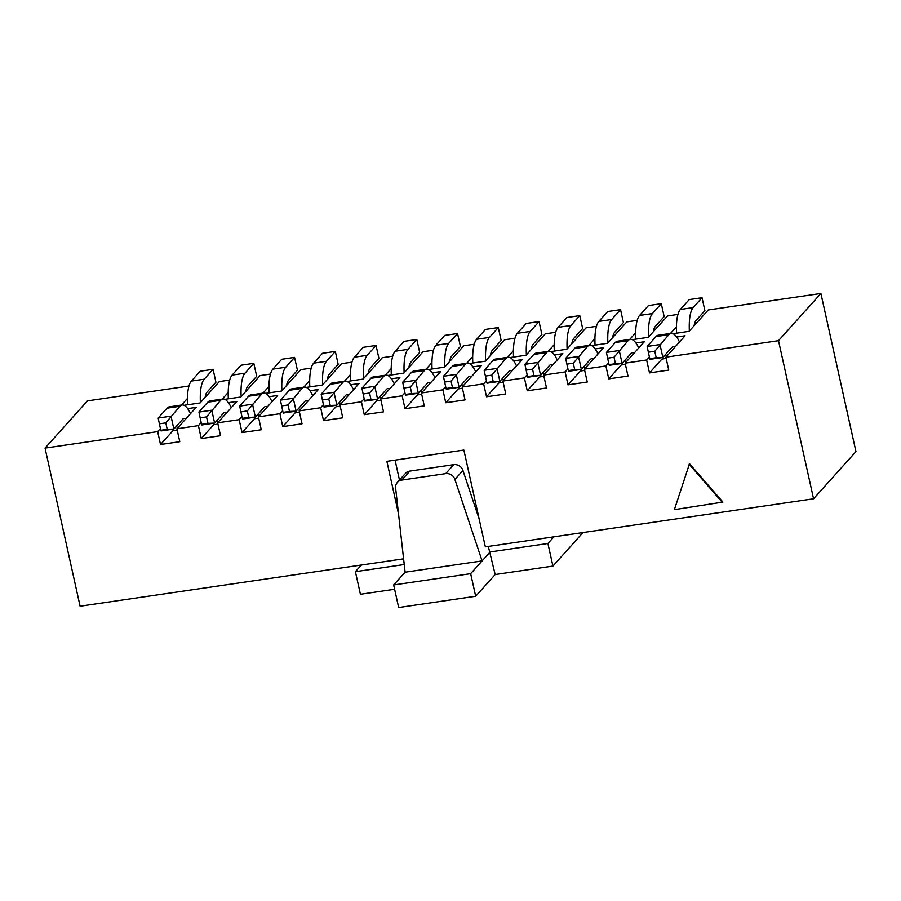<?xml version="1.0" encoding="UTF-8"?>
<svg xmlns="http://www.w3.org/2000/svg" width="901" height="901" viewBox="0 0 901 901"><rect width="100%" height="100%" fill="white"/><g stroke="black" fill="none" stroke-linecap="round" stroke-linejoin="round"><path stroke-width="1.35" d="M187.667 408.637L196.125 407.398L176.923 428.786L179.783 441.693L160.524 444.52L157.664 431.613L45.05 448.101L87.442 400.877L188.973 386.011M403.592 558.834L80.099 606.215L45.05 448.101M676.64 337.03L685.087 335.791L665.884 357.179L778.509 340.679L813.558 498.794L485.335 546.862L463.869 450.061L386.867 461.335L398.535 513.942M665.884 357.179L668.745 370.086L649.497 372.901L646.636 359.995L625.136 363.148L627.997 376.055L608.749 378.87L605.889 365.964L584.389 369.117L587.261 382.024L568.002 384.84L565.141 371.933L543.641 375.075L546.513 387.982L527.254 390.809L524.393 377.902L502.893 381.044L505.765 393.951L486.506 396.778L483.646 383.871L462.145 387.013L465.017 399.92L445.758 402.747L442.898 389.829L421.409 392.982L424.27 405.889L405.011 408.705L402.15 395.798L380.661 398.952L383.522 411.858L364.263 414.674L361.402 401.767L339.914 404.921L342.774 417.827L323.515 420.643L320.655 407.736L299.166 410.89L302.026 423.797L282.768 426.612L279.907 413.705L258.418 416.848L261.279 429.754L242.02 432.581L239.159 419.675L217.67 422.817L220.531 435.724L201.272 438.55L198.411 425.644L176.923 428.786M722.917 502.082L689.513 463.722L674.376 509.662L722.917 502.082M229.721 380.042L219.315 381.562L200.101 402.961L184.086 405.304M181.495 405.056L187.442 398.433M270.469 374.073L260.062 375.604L240.849 396.992L224.833 399.334M222.243 399.098L228.19 392.464M311.217 368.104L300.81 369.635L281.596 391.023L265.581 393.365M262.991 393.129L268.937 386.495M351.964 362.146L341.547 363.666L322.344 385.054L306.329 387.396M303.738 387.16L309.685 380.537M392.712 356.177L382.294 357.697L363.092 379.084L347.076 381.438M344.486 381.191L350.433 374.568M433.46 350.207L423.042 351.728L403.839 373.115L387.824 375.469M385.234 375.221L391.18 368.599M474.208 344.238L463.79 345.759L444.587 367.157L428.572 369.5M425.982 369.252L431.928 362.63M514.955 338.269L504.537 339.79L485.335 361.188L469.32 363.531M466.729 363.283L472.676 356.661M555.703 332.3L545.285 333.832L526.083 355.219L510.067 357.562M507.477 357.325L513.424 350.692M596.451 326.331L586.033 327.863L566.83 349.25L550.815 351.593M548.225 351.356L554.171 344.723M637.198 320.362L626.781 321.894L607.578 343.281L591.563 345.624M588.972 345.387L594.919 338.765M677.946 314.404L667.528 315.924L648.326 337.312L632.311 339.666M629.72 339.418L635.667 332.796M160.434 428.527L157.664 431.613M201.182 422.558L198.411 425.644M228.415 402.668L236.873 401.429L217.67 422.817M241.93 416.589L239.159 419.675M269.162 396.699L277.621 395.46L258.418 416.848M282.677 410.619L279.907 413.705M309.91 390.73L318.368 389.491L299.166 410.89M323.425 404.65L320.655 407.736M350.658 384.761L359.116 383.522L339.914 404.921M364.173 398.681L361.402 401.767M391.406 378.803L399.864 377.564L380.661 398.952M404.921 392.712L402.15 395.798M432.153 372.834L440.612 371.595L421.409 392.982M445.668 386.754L442.898 389.829M472.901 366.865L481.359 365.626L462.145 387.013M486.416 380.785L483.646 383.871M513.649 360.896L522.107 359.657L502.893 381.044M527.164 374.816L524.393 377.902M554.397 354.926L562.855 353.688L543.641 375.075M567.912 368.847L565.141 371.933M595.144 348.957L603.602 347.718L584.389 369.117M608.659 362.878L605.889 365.964M635.892 342.988L644.339 341.749L625.136 363.148M649.407 356.909L646.636 359.995M778.509 340.679L820.901 293.467L855.95 451.581L813.558 498.794M673.058 333.697L689.074 331.343L708.276 309.955L820.901 293.467M670.468 333.449L676.414 326.826M395.055 460.141L399.47 480.053M666.166 358.44L661.92 359.071L649.497 372.901M625.418 364.409L621.172 365.04L608.749 378.87M584.67 370.379L580.424 370.998L568.002 384.84M543.922 376.348L539.676 376.967L527.254 390.809M503.175 382.317L498.929 382.936L486.506 396.778M462.427 388.286L458.181 388.905L445.758 402.747M421.679 394.255L417.433 394.875L405.011 408.705M380.932 400.224L376.686 400.844L364.263 414.674M340.195 406.182L335.938 406.813L323.515 420.643M299.447 412.151L295.19 412.771L282.768 426.612M258.7 418.12L254.442 418.74L242.02 432.581M217.952 424.089L213.695 424.709L201.272 438.55M177.204 430.059L172.947 430.678L160.524 444.52M722.489 502.544L689.085 464.195M679.489 342.031A33.945 10.046 81.7 0 0 671.087 333.359L658.248 335.24A33.945 10.046 81.7 0 0 656.018 336.557L647.155 346.435L659.994 344.554L662.854 357.46L671.707 347.595A20.374 6.025 -98.3 0 1 673.047 346.795A20.374 6.025 -98.3 0 1 674.759 347.302M671.087 333.359A33.945 10.046 81.7 0 0 668.846 334.676L654.779 351.266L648.36 352.212L649.801 358.666L656.21 357.72L654.779 351.266M656.21 357.72L662.854 357.46L650.015 359.341L649.801 358.666M665.535 354.476A20.374 6.025 -98.3 0 1 666.391 356.627M647.155 346.435L648.36 352.212M638.741 348A33.945 10.046 81.7 0 0 630.34 339.328L617.5 341.209A33.945 10.046 81.7 0 0 615.27 342.526L606.407 352.404L619.246 350.523L622.107 363.43L630.959 353.552A20.374 6.025 -98.3 0 1 632.299 352.764A20.374 6.025 -98.3 0 1 634.011 353.271M630.34 339.328A33.945 10.046 81.7 0 0 628.098 340.646L614.032 357.235L607.623 358.181L609.053 364.635L615.462 363.689L614.032 357.235M615.462 363.689L622.107 363.43L609.267 365.31L609.053 364.635M624.787 360.445A20.374 6.025 -98.3 0 1 625.643 362.585M606.407 352.404L607.623 358.181M597.994 353.958A33.945 10.046 81.7 0 0 589.592 345.297L576.753 347.178A33.945 10.046 81.7 0 0 574.523 348.496L565.659 358.361L578.498 356.481L581.359 369.399L590.211 359.522A20.374 6.025 -98.3 0 1 591.552 358.733A20.374 6.025 -98.3 0 1 593.263 359.229M589.592 345.297A33.945 10.046 81.7 0 0 587.351 346.615L573.284 363.204L566.875 364.139L568.306 370.593L574.714 369.658L573.284 363.204M574.714 369.658L581.359 369.399L568.52 371.268L568.306 370.593M584.039 366.403A20.374 6.025 -98.3 0 1 584.895 368.554M565.659 358.361L566.875 364.139M557.246 359.927A33.945 10.046 81.7 0 0 548.844 351.266L536.005 353.147A33.945 10.046 81.7 0 0 533.775 354.465L524.911 364.331L537.751 362.45L540.611 375.357L549.464 365.491A20.374 6.025 -98.3 0 1 550.804 364.702A20.374 6.025 -98.3 0 1 552.516 365.198M548.844 351.266A33.945 10.046 81.7 0 0 546.603 352.584L532.536 369.173L526.128 370.108L527.558 376.562L533.966 375.627L532.536 369.173M533.966 375.627L540.611 375.357L527.772 377.237L527.558 376.562M543.292 372.372A20.374 6.025 -98.3 0 1 544.148 374.523M524.911 364.331L526.128 370.108M516.498 365.896A33.945 10.046 81.7 0 0 508.096 357.235L495.257 359.105A33.945 10.046 81.7 0 0 493.027 360.434L484.164 370.3L497.003 368.419L499.864 381.326L508.716 371.46A20.374 6.025 -98.3 0 1 510.056 370.671A20.374 6.025 -98.3 0 1 511.768 371.167M508.096 357.235A33.945 10.046 81.7 0 0 505.855 358.553L491.788 375.143L485.38 376.077L486.81 382.531L493.219 381.596L491.788 375.143M493.219 381.596L499.864 381.326L487.024 383.207L486.81 382.531M502.544 378.341A20.374 6.025 -98.3 0 1 503.4 380.492M484.164 370.3L485.38 376.077M689.366 331.027A33.945 10.046 -98.3 0 1 693.184 307.579L702.037 297.713L689.209 299.582L680.345 309.46L693.184 307.579M676.55 333.179A33.945 10.046 -98.3 0 1 680.345 309.46M704.897 310.62L702.037 297.713L704.897 310.62L696.045 320.486A20.374 6.025 81.7 0 0 694.097 325.757M353.507 389.773A33.945 10.046 81.7 0 0 345.106 381.1L332.266 382.981A33.945 10.046 81.7 0 0 330.036 384.299L321.173 394.176L334.012 392.295L336.873 405.202L345.725 395.325A20.374 6.025 -98.3 0 1 347.065 394.537A20.374 6.025 -98.3 0 1 348.777 395.043M345.106 381.1A33.945 10.046 81.7 0 0 342.864 382.418L328.797 399.008L322.389 399.954L323.819 406.407L330.228 405.461L328.797 399.008M330.228 405.461L336.873 405.202L324.033 407.083L323.819 406.407M339.553 402.218A20.374 6.025 -98.3 0 1 340.409 404.358M321.173 394.176L322.389 399.954M272.012 401.7A33.945 10.046 81.7 0 0 263.61 393.039L250.771 394.92A33.945 10.046 81.7 0 0 248.541 396.237L239.677 406.103L252.517 404.222L255.377 417.129L264.23 407.263A20.374 6.025 -98.3 0 1 265.57 406.475A20.374 6.025 -98.3 0 1 267.282 406.97M263.61 393.039A33.945 10.046 81.7 0 0 261.369 394.356L247.302 410.946L240.894 411.881L242.324 418.334L248.732 417.4L247.302 410.946M248.732 417.4L255.377 417.129L242.538 419.01L242.324 418.334M258.058 414.145A20.374 6.025 -98.3 0 1 258.914 416.296M239.677 406.103L240.894 411.881M312.76 395.742A33.945 10.046 81.7 0 0 304.358 387.07L291.519 388.95A33.945 10.046 81.7 0 0 289.289 390.268L280.425 400.134L293.264 398.265L296.125 411.171L304.977 401.294A20.374 6.025 -98.3 0 1 306.317 400.506A20.374 6.025 -98.3 0 1 308.029 401.013M304.358 387.07A33.945 10.046 81.7 0 0 302.117 388.387L288.05 404.977L281.641 405.923L283.072 412.376L289.48 411.43L288.05 404.977M289.48 411.43L296.125 411.171L283.286 413.041L283.072 412.376M298.805 408.176A20.374 6.025 -98.3 0 1 299.661 410.327M280.425 400.134L281.641 405.923M190.516 413.638A33.945 10.046 81.7 0 0 182.115 404.966L169.275 406.847A33.945 10.046 81.7 0 0 167.045 408.176L158.182 418.041L171.021 416.161L173.882 429.067L182.734 419.202A20.374 6.025 -98.3 0 1 184.074 418.402A20.374 6.025 -98.3 0 1 185.786 418.909M182.115 404.966A33.945 10.046 81.7 0 0 179.873 406.295L165.807 422.884L159.398 423.819L160.829 430.273L167.237 429.338L165.807 422.884M167.237 429.338L173.882 429.067L161.042 430.948L160.829 430.273M176.562 426.083A20.374 6.025 -98.3 0 1 177.418 428.234M158.182 418.041L159.398 423.819M394.255 383.803A33.945 10.046 81.7 0 0 385.853 375.131L373.014 377.012A33.945 10.046 81.7 0 0 370.784 378.33L361.92 388.207L374.76 386.326L377.62 399.233L386.473 389.367A20.374 6.025 -98.3 0 1 387.813 388.568A20.374 6.025 -98.3 0 1 389.525 389.074M385.853 375.131A33.945 10.046 81.7 0 0 383.612 376.46L369.545 393.039L363.137 393.985L364.567 400.438L370.975 399.492L369.545 393.039M370.975 399.492L377.62 399.233L364.781 401.114L364.567 400.438M380.301 396.249A20.374 6.025 -98.3 0 1 381.157 398.4M361.92 388.207L363.137 393.985M404.234 564.533L355.399 571.684L361.391 565.017M553.901 536.827L547.909 543.494L490.155 551.953L470.66 573.667L393.658 584.952L405.101 572.203L482.103 560.918L454.881 479.433A8.143 7.557 -138.1 0 0 445.691 473.633L401.733 480.075A8.143 7.557 -138.1 0 0 397.397 482.373A8.143 7.557 -138.1 0 0 395.618 488.105L405.101 572.203M583.015 532.559L552.921 566.076L495.167 574.534L475.672 596.259L398.659 607.533L393.658 584.952M394.615 589.265L360.411 594.277L355.399 571.684M552.921 566.076L547.909 543.494M495.167 574.534L488.319 546.434M475.672 596.259L470.66 573.667M479.163 519.021L462.934 470.457A8.143 7.557 -138.1 0 0 453.744 464.668L409.797 471.099A8.143 7.557 -138.1 0 0 405.45 473.408L397.397 482.373M231.264 407.669A33.945 10.046 81.7 0 0 222.862 399.008L210.023 400.877A33.945 10.046 81.7 0 0 207.793 402.206L198.93 412.072L211.769 410.192L214.629 423.098L223.482 413.232A20.374 6.025 -98.3 0 1 224.822 412.444A20.374 6.025 -98.3 0 1 226.534 412.94M222.862 399.008A33.945 10.046 81.7 0 0 220.621 400.326L206.554 416.915L200.146 417.85L201.576 424.303L207.985 423.369L206.554 416.915M207.985 423.369L214.629 423.098L201.79 424.979L201.576 424.303M217.31 420.114A20.374 6.025 -98.3 0 1 218.166 422.265M198.93 412.072L200.146 417.85M200.394 402.634A33.945 10.046 -98.3 0 1 204.212 379.186L213.075 369.32L200.236 371.201L191.372 381.067L204.212 379.186M187.577 404.797A33.945 10.046 -98.3 0 1 191.372 381.067M215.936 382.227L213.075 369.32L215.936 382.227L207.072 392.093A20.374 6.025 81.7 0 0 205.124 397.364M241.141 396.665A33.945 10.046 -98.3 0 1 244.959 373.217L253.823 363.351L240.984 365.232L232.12 375.098L244.959 373.217M228.325 398.828A33.945 10.046 -98.3 0 1 232.12 375.098M256.684 376.258L253.823 363.351L256.684 376.258L247.82 386.124A20.374 6.025 81.7 0 0 245.872 391.394M281.889 390.696A33.945 10.046 -98.3 0 1 285.707 367.259L294.571 357.382L281.731 359.262L272.868 369.128L285.707 367.259M269.072 392.859A33.945 10.046 -98.3 0 1 272.868 369.128M297.431 370.288L294.571 357.382L297.431 370.288L288.568 380.166A20.374 6.025 81.7 0 0 286.619 385.425M322.637 384.727A33.945 10.046 -98.3 0 1 326.455 361.29L335.307 351.413L322.479 353.293L313.616 363.171L326.455 361.29M309.82 386.889A33.945 10.046 -98.3 0 1 313.616 363.171M338.179 364.319L335.307 351.413L338.179 364.319L329.315 374.197A20.374 6.025 81.7 0 0 327.367 379.456M363.385 378.769A33.945 10.046 -98.3 0 1 367.203 355.321L376.055 345.455L363.227 347.324L354.363 357.201L367.203 355.321M350.568 380.92A33.945 10.046 -98.3 0 1 354.363 357.201M378.927 358.361L376.055 345.455L378.927 358.361L370.063 368.227A20.374 6.025 81.7 0 0 368.115 373.498M404.132 372.8A33.945 10.046 -98.3 0 1 407.95 349.351L416.803 339.486L403.975 341.366L395.111 351.232L407.95 349.351M391.316 374.951A33.945 10.046 -98.3 0 1 395.111 351.232M419.675 352.392L416.803 339.486L419.675 352.392L410.811 362.258A20.374 6.025 81.7 0 0 408.863 367.529M444.88 366.831A33.945 10.046 -98.3 0 1 448.698 343.382L457.55 333.516L444.722 335.397L435.859 345.263L448.698 343.382M432.063 368.993A33.945 10.046 -98.3 0 1 435.859 345.263M460.422 346.423L457.55 333.516L460.422 346.423L451.559 356.289A20.374 6.025 81.7 0 0 449.61 361.56M485.628 360.862A33.945 10.046 -98.3 0 1 489.446 337.413L498.298 327.547L485.47 329.428L476.606 339.294L489.446 337.413M472.811 363.024A33.945 10.046 -98.3 0 1 476.606 339.294M501.159 340.454L498.298 327.547L501.159 340.454L492.306 350.32A20.374 6.025 81.7 0 0 490.358 355.591M435.003 377.834A33.945 10.046 81.7 0 0 426.601 369.162L413.762 371.043A33.945 10.046 81.7 0 0 411.532 372.372L402.668 382.238L415.507 380.357L418.368 393.264L427.22 383.398A20.374 6.025 -98.3 0 1 428.561 382.598A20.374 6.025 -98.3 0 1 430.273 383.105M426.601 369.162A33.945 10.046 81.7 0 0 424.36 370.491L410.293 387.07L403.885 388.016L405.315 394.469L411.723 393.534L410.293 387.07M411.723 393.534L418.368 393.264L405.529 395.145L405.315 394.469M421.049 390.279A20.374 6.025 -98.3 0 1 421.905 392.431M402.668 382.238L403.885 388.016M475.751 371.865A33.945 10.046 81.7 0 0 467.349 363.193L454.509 365.074A33.945 10.046 81.7 0 0 452.279 366.403L443.416 376.269L456.255 374.388L459.116 387.295L467.968 377.429A20.374 6.025 -98.3 0 1 469.308 376.629A20.374 6.025 -98.3 0 1 471.02 377.136M467.349 363.193A33.945 10.046 81.7 0 0 465.107 364.522L451.041 381.112L444.632 382.047L446.063 388.5L452.471 387.565L451.041 381.112M452.471 387.565L459.116 387.295L446.277 389.176L446.063 388.5M461.796 384.31A20.374 6.025 -98.3 0 1 462.652 386.461M443.416 376.269L444.632 382.047M648.619 336.997A33.945 10.046 -98.3 0 1 652.437 313.548L661.289 303.671L648.461 305.552L639.597 315.429L652.437 313.548M635.802 339.148A33.945 10.046 -98.3 0 1 639.597 315.429M664.15 316.578L661.289 303.671L664.15 316.578L655.297 326.455A20.374 6.025 81.7 0 0 653.349 331.726M607.871 342.954A33.945 10.046 -98.3 0 1 611.689 319.517L620.541 309.64L607.713 311.521L598.85 321.387L611.689 319.517M595.054 345.117A33.945 10.046 -98.3 0 1 598.85 321.387M623.402 322.547L620.541 309.64L623.402 322.547L614.55 332.424A20.374 6.025 81.7 0 0 612.601 337.684M567.123 348.924A33.945 10.046 -98.3 0 1 570.941 325.475L579.793 315.609L566.966 317.49L558.102 327.356L570.941 325.475M554.306 351.086A33.945 10.046 -98.3 0 1 558.102 327.356M582.654 328.516L579.793 315.609L582.654 328.516L573.802 338.382A20.374 6.025 81.7 0 0 571.853 343.653M526.375 354.893A33.945 10.046 -98.3 0 1 530.193 331.444L539.046 321.578L526.218 323.459L517.354 333.325L530.193 331.444M513.559 357.055A33.945 10.046 -98.3 0 1 517.354 333.325M541.906 334.485L539.046 321.578L541.906 334.485L533.054 344.351A20.374 6.025 81.7 0 0 531.106 349.622M668.846 334.676L656.018 336.557M628.098 340.646L615.27 342.526M587.351 346.615L574.523 348.496M546.603 352.584L533.775 354.465M505.855 358.553L493.027 360.434M342.864 382.418L330.036 384.299M261.369 394.356L248.541 396.237M302.117 388.387L289.289 390.268M179.873 406.295L167.045 408.176M383.612 376.46L370.784 378.33M454.881 479.433L462.934 470.457M445.691 473.633L453.744 464.668M401.733 480.075L409.797 471.099M220.621 400.326L207.793 402.206M424.36 370.491L411.532 372.372M465.107 364.522L452.279 366.403"/></g></svg>
